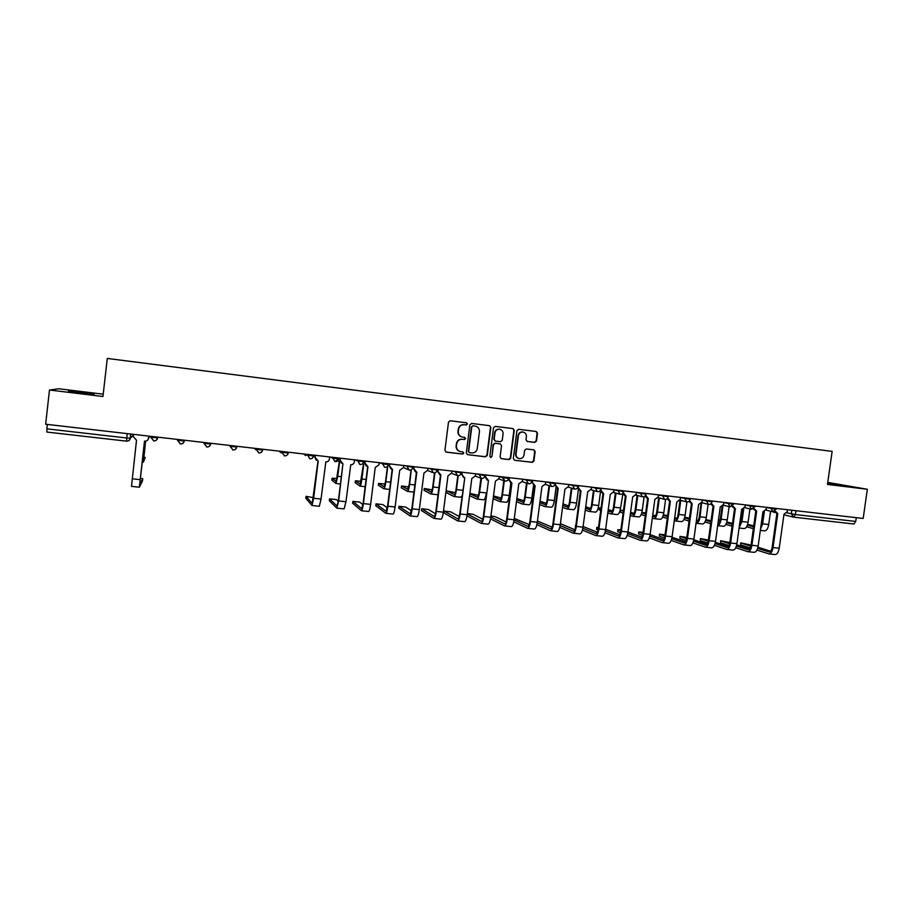 <?xml version="1.0" encoding="UTF-8"?>
<svg xmlns="http://www.w3.org/2000/svg" width="913" height="913" viewBox="0 0 913 913"><rect width="100%" height="100%" fill="white"/><g stroke="black" fill="none" stroke-linecap="round" stroke-linejoin="round"><path stroke-width="1.37" d="M467.456 424.031L466.532 422.799L450.235 420.767L448.5 422.148L444.916 450.394L446.183 452.129L462.537 454.069L463.747 453.11L462.868 451.889L460.494 451.604C457.698 450.862 456.352 449.013 456.454 446.046L456.751 443.695C457.436 440.705 459.285 439.233 462.286 439.29L464.386 439.541L465.596 438.582L464.671 437.35L462.457 437.076C459.593 436.368 458.212 434.508 458.303 431.484L458.611 429.133C459.296 426.131 461.133 424.671 464.146 424.728L466.246 424.99L467.456 424.031M461.818 436.939C459.136 436.117 457.858 434.28 457.972 431.415L458.28 429.064C458.954 426.063 460.803 424.602 463.804 424.659L465.904 424.922L467.114 423.963L466.395 422.787M445.806 452.015L462.206 453.966L463.405 453.008L462.823 451.889M459.707 451.41C457.185 450.508 455.986 448.694 456.123 445.955L456.42 443.604C457.105 440.614 458.954 439.142 461.955 439.199L464.055 439.45L465.265 438.491L464.626 437.35M827.577 483.662L839.561 485.065L827.657 483.114M82.501 392.43L68.441 391.004L80.139 392.887L94.142 394.302L82.501 392.43M522.556 431.975L522.955 432.043C525.34 432.602 526.493 434.154 526.402 436.676L526.002 439.735L527.269 441.458L534.824 442.383L536.513 441.025L537.529 433.23L536.239 431.495L518.618 429.304L516.918 430.662L513.311 458.531L514.544 460.243L532.222 462.343L533.911 460.985L535.132 451.581L533.888 449.869L526.322 448.956L524.633 450.314L524.028 454.982C523.423 457.539 521.859 458.748 519.326 458.623C517.032 458.018 515.925 456.489 516.028 454.023L518.401 435.684C518.972 433.196 520.49 431.986 522.955 432.043L522.556 431.975C520.09 431.906 518.573 433.116 518.002 435.604L518.401 435.684M863.184 518.458L45.65 424.225L49.473 390.011L102.952 396.504L107.289 358.432L832.142 451.387L827.463 484.438L867.35 489.277L863.184 518.458M490.852 427.421L489.539 425.675L471.599 423.438L469.875 424.807L466.292 452.939L467.536 454.663L485.545 456.808L487.257 455.427L490.852 427.421L489.425 425.663M495.223 426.382L512.992 428.596L514.293 430.343L510.687 458.223L508.986 459.593L501.328 458.68L500.096 456.957L501.557 445.635L500.278 443.901L495.188 443.284L493.477 444.654L491.959 456.466L490.715 457.413L489.847 456.215L493.499 427.752L495.223 426.382M103.215 394.176L58.877 388.767L49.473 390.011M867.35 489.277L827.749 482.418M856.257 517.671L855.721 521.449L853.86 524.005L793.762 517.157M130.856 434.04L130.376 438.206C129.931 440.203 128.653 441.173 126.53 441.139L46.871 432.066L46.86 428.836L126.724 437.989L130.376 438.206L132.762 435.752M47.35 424.419L46.86 428.836M467.536 454.663L485.18 456.694L486.891 455.325L490.486 427.352M473.002 425.835L471.793 426.793L468.643 451.467L469.522 452.688L471.781 452.951C474.771 453.008 476.597 451.536 477.282 448.545L479.439 431.712C479.542 428.654 478.138 426.793 475.239 426.109L472.649 425.766L471.793 426.793M469.271 452.608L468.301 451.376L471.45 426.725M475.376 426.131L472.649 425.766M500.975 458.577L508.598 459.479L510.299 458.109L513.893 430.263L512.855 428.585M500.153 443.878L494.812 443.193L493.111 444.563L491.959 456.466M490.407 457.322L491.593 456.352M503.063 433.869C503.154 431.335 501.99 429.783 499.594 429.224C497.106 429.156 495.565 430.377 494.994 432.876L494.161 439.37L495.439 441.105L500.529 441.721L502.23 440.351L503.063 433.869M499.639 429.224L499.206 429.144C496.729 429.087 495.188 430.297 494.618 432.796L494.994 432.876M495.188 441.047L493.785 439.279L494.618 432.796M526.972 441.378L534.402 442.291L536.091 440.933L537.095 433.15L536.068 431.484M518.732 458.474C516.553 457.79 515.514 456.283 515.628 453.921L518.002 435.604M514.612 460.255L531.8 462.229L533.489 460.871L534.71 451.479L533.785 449.858M145.532 441.162L143.364 462.195L145.213 457.402L143.798 457.025M148.385 438.754L149.743 436.22M145.213 457.402L143.603 460.106L145.612 441.15M142.508 480.774L142.736 478.777L140.203 478.195M133.446 434.348L133.195 436.505L136.516 440.237L131.506 486.378L139.347 487.211L142.508 480.797M148.796 436.117L148.477 438.251C148.043 440.237 146.776 441.207 144.676 441.173L139.358 487.211M142.736 478.777L139.609 485.077L144.494 441.15M148.728 436.106L148.477 438.251M337.901 460.985L339.568 461.556L337.753 476.312L335.973 483.479L331.864 480.101M337.159 478.572L332.092 478.218L336.201 481.459L339.328 461.522M362.37 463.941L363.739 464.329L361.913 479.017C361.308 483.491 360.669 485.864 359.996 486.127L355.203 482.68M361.263 481.311L355.431 480.809L360.224 484.13L363.454 464.295M386.872 466.92L387.694 467.068L385.868 481.699C385.252 486.15 384.567 488.512 383.814 488.763L378.336 485.248M385.149 484.061L378.575 483.388L384.042 486.766L385.571 481.516L387.374 467.034M411.284 469.773L409.606 484.346C408.978 488.786 408.248 491.126 407.415 491.365L401.286 487.782M408.773 486.994L401.515 485.944L407.643 489.379L409.275 484.175L411.067 469.898M434.93 472.831L433.139 486.983C432.5 491.399 431.723 493.716 430.822 493.956L424.031 490.304M432.191 489.859L424.26 488.478L431.039 491.981C431.712 491.799 432.294 490.076 432.762 486.8L434.52 472.934M315.384 455.313L315.122 457.402L318.203 461.008L313.65 498.258L311.984 505.494L305.787 498.224M313.501 497.653L306.015 496.33L312.212 503.428L317.986 460.974M316.286 460.278L314.928 457.253L315.168 455.29M329.684 456.968L329.433 459.045C329 460.962 327.801 461.91 325.838 461.875L321.034 499.057L319.333 506.281L312.006 505.505M338.312 501.317L336.452 499.605L329.559 498.863L337.045 506.064L338.392 500.723L342.934 463.827L338.632 500.94L336.817 508.13L329.331 500.735M341.485 463.268L339.921 460.129L340.161 458.178M340.412 458.2L340.161 460.278L342.957 463.827M354.586 459.832L354.335 461.91C353.902 463.815 352.715 464.751 350.763 464.728L345.947 501.728L344.098 508.906L336.851 508.13M365.211 461.065L364.949 463.131L367.962 466.691L363.385 503.599C362.758 508.107 362.107 510.481 361.422 510.732L352.658 503.223M362.929 504.684L359.733 502.104L352.886 501.374L361.662 508.678L363.112 503.383L367.665 466.657M366.398 466.201L364.675 462.971L364.915 461.031M379.26 462.674L378.998 464.74L375.22 467.524L370.632 504.375C370.016 508.872 369.354 511.257 368.647 511.497L361.468 510.744M389.783 463.895L389.531 465.95L392.499 469.499L387.911 506.224C387.283 510.709 386.576 513.083 385.811 513.323L375.791 505.688M387.317 507.833L382.809 504.592L376.019 503.862L386.039 511.28L387.591 506.007L392.168 469.453M391.061 469.065L389.212 465.79L389.452 463.85M403.706 465.493L403.443 467.547L399.689 470.321L395.101 507C394.462 511.485 393.754 513.836 392.967 514.076L385.857 513.323M414.125 466.703L413.874 468.746L416.819 472.272L412.208 508.838C411.569 513.3 410.827 515.651 409.983 515.879L398.73 508.142M411.501 510.835L405.68 507.046L398.958 506.327L410.199 513.848L411.866 508.609L416.442 472.226M415.472 471.895L413.521 468.586L413.76 466.657M427.923 468.289L427.661 470.332L423.94 473.082L419.329 509.602C418.69 514.065 417.937 516.404 417.058 516.632L410.028 515.891M438.263 469.476L438 471.519L440.911 475.022L436.288 511.417C435.649 515.868 434.862 518.196 433.926 518.413L421.464 510.561M435.455 513.734L428.368 509.488L421.692 508.769L434.154 516.393C434.839 516.222 435.433 514.487 435.912 511.189L440.5 474.977M439.644 474.68L437.612 471.359L437.852 469.43M451.924 471.051L451.661 473.082L447.975 475.833L443.353 512.182C442.702 516.621 441.903 518.938 440.945 519.166L433.983 518.424M458.223 475.719L456.454 489.596C455.815 493.979 454.994 496.295 454.012 496.524L446.583 492.792M455.393 492.655L446.868 490.886L454.229 494.549C454.959 494.378 455.576 492.666 456.055 489.402L457.801 475.707M462.024 495.805L460.711 497.243M478.401 495.394L469.887 493.362M481.562 478.423L479.576 492.175C478.914 496.546 478.058 498.84 476.997 499.057L469.59 495.679M467.262 513.951L481.402 521.414C482.212 521.266 482.863 519.554 483.354 516.29L486.355 492.94C485.693 497.3 484.826 499.594 483.742 499.799L477.054 499.069M469.841 493.785L477.225 497.094C478.013 496.934 478.652 495.234 479.131 491.993L480.9 478.264M501.214 498.087L493.488 495.953M504.284 480.877L502.492 494.743C501.83 499.091 500.929 501.374 499.788 501.579L493.134 498.715M510.846 482.886L509.214 495.497C508.541 499.833 507.628 502.116 506.475 502.31L499.845 501.579M493.385 496.82L500.004 499.628C500.849 499.468 501.522 497.779 502.013 494.549L503.805 480.683M523.822 500.723L516.872 498.566M527.029 483.319L525.203 497.277C524.53 501.614 523.594 503.873 522.384 504.079L516.473 501.671M533.523 485.351L531.868 498.03C531.195 502.355 530.236 504.615 529.015 504.809L522.441 504.079M516.724 499.765L522.601 502.127C523.503 501.979 524.199 500.301 524.701 497.083L526.516 483.137M546.236 503.325L540.051 501.214M549.569 485.773L547.732 499.799C547.047 504.113 546.065 506.361 544.787 506.544L539.606 504.547M556.017 487.679L554.328 500.541C553.643 504.843 552.65 507.092 551.349 507.274L544.844 506.555M539.857 502.641L545.004 504.615C545.951 504.478 546.682 502.801 547.184 499.605L549.021 485.602M568.457 505.893L563.001 503.908M570.705 487.85L571.504 488.135M571.915 488.227L570.054 502.298C569.37 506.589 568.343 508.826 566.996 508.998L562.545 507.354M578.351 489.825L576.605 503.029C575.909 507.32 574.87 509.545 573.501 509.716L567.064 509.009M562.796 505.46L567.201 507.08C568.206 506.943 568.97 505.277 569.484 502.093L571.321 488.09M570.91 487.953L570.134 487.668M578.203 507.571L578.134 505.597M592.605 490.235L594.055 490.726L592.183 504.775C591.487 509.043 590.426 511.269 589.011 511.44L585.279 510.116M600.514 491.673L598.677 505.505C597.981 509.762 596.908 511.988 595.47 512.147L589.079 511.44M585.53 508.221L589.227 509.511C590.277 509.386 591.065 507.742 591.578 504.569L593.439 490.623M593.096 490.509L592.001 490.053M585.724 506.761L590.494 508.427M600.754 510.378L599.213 509.842L599.373 507.959M601.074 507.936L599.396 507.856L601.005 508.518M614.415 492.643L616.001 493.248L614.129 507.229C613.433 511.485 612.326 513.688 610.843 513.848L607.818 512.821M622.86 494.024L620.566 507.948C619.859 512.193 618.752 514.396 617.245 514.555L610.923 513.859M608.081 510.926L611.048 511.942C612.155 511.816 612.977 510.173 613.502 507.023L615.351 493.134M615.088 493.043L613.776 492.449M608.263 509.557L612.338 510.926M623.111 513.129L620.304 512.182L620.441 510.31M623.476 510.447L620.463 510.207L623.362 511.269M636.087 495.051L637.765 495.736L635.893 509.659C635.174 513.893 634.044 516.085 632.492 516.244L630.175 515.48M644.122 496.661L642.273 510.378C641.554 514.601 640.412 516.792 638.838 516.941L632.572 516.244M644.441 496.501L645.069 496.478M630.427 513.597L632.698 514.339C633.85 514.224 634.695 512.592 635.231 509.454L637.08 495.611M636.897 495.554L635.87 495.188M630.598 512.296L633.999 513.403M641.223 514.51L645.286 515.822M645.674 512.958L641.862 512.524M657.999 497.779L659.346 498.213L657.463 512.079C656.744 516.29 655.58 518.47 653.948 518.607L652.327 518.105M665.6 499.411L663.797 512.786C663.066 516.998 661.891 519.166 660.247 519.303L654.039 518.618M652.578 516.222L654.165 516.712C655.363 516.61 656.242 514.989 656.767 511.862L658.638 498.076M658.524 498.042L657.942 497.893M652.749 514.989L655.477 515.845M641.793 512.775L645.537 513.973M667.665 515.514L663.386 514.886M679.957 500.507L680.733 500.666L678.861 514.464C678.131 518.664 676.921 520.832 675.232 520.958L674.285 520.684M686.93 501.945L685.127 515.172C684.408 519.36 683.186 521.517 681.475 521.654L675.323 520.969M674.547 518.801L675.449 519.075C676.693 518.972 677.594 517.363 678.131 514.247L680.002 500.518M674.707 517.637L676.773 518.264M663.272 515.309L667.517 516.632M667.266 518.47L662.644 517.02M689.463 518.139L684.716 517.26M701.606 503.052L700.066 516.838C699.335 521.015 698.091 523.172 696.345 523.297L696.071 523.229M708.1 504.318L706.297 517.534C705.555 521.711 704.3 523.857 702.531 523.982L696.436 523.309M696.322 521.357L696.551 521.414C697.852 521.323 698.776 519.725 699.312 516.621L701.081 503.714M696.471 520.239L697.886 520.661M684.567 517.808L689.315 519.246M689.064 521.083L683.905 519.508M711.067 520.764L705.875 519.623M722.936 505.905L721.11 519.2C720.471 522.944 719.33 525.078 717.675 525.603M729.099 506.635L727.273 519.885C726.531 524.039 725.242 526.173 723.416 526.287L717.664 525.648M717.938 523.697L720.323 518.972L722.023 506.669M718.063 522.807L718.828 523.035M705.681 520.273L710.93 521.825M710.668 523.663L704.984 521.962M732.488 523.354L726.839 521.985M743.707 508.94L741.961 521.528L739.142 527.634M749.927 508.94L748.089 522.213C747.336 526.345 746.012 528.467 744.118 528.57L739.096 528.022M739.439 525.546L741.162 521.3L742.805 509.363M726.622 522.715L732.352 524.359M732.1 526.196L725.892 524.393M459.205 516.541L450.851 511.908L444.3 511.063L457.881 518.915C458.634 518.755 459.25 517.032 459.741 513.757L464.785 477.75L460.163 513.985C459.501 518.401 458.668 520.718 457.664 520.935L444.015 512.969M463.576 477.442L461.476 474.098L461.727 472.181M462.172 472.238L461.91 474.269L464.306 477.693M475.707 473.801L475.456 475.821L471.793 478.56L467.159 514.738C466.497 519.143 465.653 521.46 464.614 521.665L457.71 520.935M482.749 519.28L473.151 514.304L467.319 513.437M485.864 474.965L485.602 476.985L488.455 480.455L483.81 516.518C483.148 520.924 482.269 523.217 481.185 523.423L467 515.834M487.291 480.17L485.134 476.814L485.385 474.908M502.675 476.906L502.572 477.682L499.285 476.529L499.023 478.526L495.394 481.254L490.749 517.26C490.076 521.654 489.185 523.959 488.078 524.153L481.242 523.434M506.076 521.962L495.268 516.678L490.92 515.913M509.34 477.67L509.077 479.679L511.908 483.137L507.251 519.041C506.578 523.411 505.665 525.705 504.49 525.899L490.498 518.858M490.783 516.986L504.706 523.891C505.574 523.754 506.259 522.053 506.761 518.801L511.383 483.068M510.778 482.863L508.587 479.508L508.826 477.613M522.647 479.211L522.384 481.208L518.778 483.924L514.122 519.771C513.448 524.142 512.513 526.424 511.326 526.618L504.558 525.899M529.198 524.598L514.293 518.447M532.61 480.352L532.359 482.361L535.144 485.796L530.487 521.528C529.802 525.888 528.844 528.159 527.6 528.342L513.791 521.791M514.099 519.919L527.817 526.345C528.741 526.208 529.449 524.53 529.951 521.289L534.596 485.716M534.059 485.533L531.902 481.539M545.803 481.881L545.54 483.867L541.957 486.572L537.289 522.259C536.616 526.607 535.634 528.878 534.379 529.061L527.668 528.353M552.114 527.178L537.46 521.015M555.686 483.011L555.424 485.008L558.185 488.432L553.506 524.005C552.822 528.342 551.817 530.59 550.505 530.773L536.878 524.633M537.221 522.784L550.71 528.787C551.692 528.65 552.433 526.984 552.947 523.754L557.592 488.341M557.124 488.17L554.853 484.86M568.753 484.518L568.491 486.503L564.93 489.197L560.262 524.724C559.566 529.061 558.562 531.309 557.215 531.48L550.573 530.773M574.836 529.723L560.399 523.663M578.545 485.648L578.283 487.633L581.01 491.034L576.331 526.447C575.635 530.773 574.597 533.009 573.204 533.169L559.76 527.394M560.137 525.557L573.41 531.195C574.448 531.069 575.224 529.414 575.738 526.208L580.394 490.943M579.983 490.795L577.655 487.816M591.498 487.143L591.236 489.117L587.71 491.799L583.019 527.166C582.323 531.48 581.273 533.717 579.858 533.877L573.284 533.181M575.567 527.258L575.532 525.283M601.199 488.261L600.937 490.235L603.641 493.625L598.951 528.878C598.255 533.169 597.17 535.406 595.71 535.554L582.437 530.099M582.848 528.273L595.915 533.591C596.999 533.477 597.81 531.822 598.323 528.627L603.002 493.511M602.66 493.397L600.286 490.646M614.038 489.745L613.776 491.708L610.283 494.378L605.593 529.586C604.885 533.877 603.79 536.102 602.306 536.262L595.79 535.566M583.11 526.493L597.353 532.233M598.083 530.031L596.611 529.449L596.771 527.566M598.483 527.486L596.782 527.44L598.38 528.205M623.556 491.696L623.408 492.815L626.078 496.193L621.376 531.286C620.669 535.566 619.55 537.768 618.021 537.917L604.92 532.747M605.365 530.944L618.227 535.965C619.356 535.851 620.189 534.208 620.714 531.035L625.405 496.067M625.154 495.987L622.723 493.397M636.395 492.324L636.133 494.275L632.663 496.946L627.95 531.994C627.242 536.262 626.113 538.465 624.56 538.613L618.101 537.928M605.627 529.255L619.676 534.71M620.395 532.736L617.69 531.708L617.839 529.825M620.874 529.905L617.85 529.7L620.737 530.921M645.708 495.086L648.321 498.726L643.608 533.671C642.889 537.928 641.736 540.131 640.139 540.268L627.208 535.349M627.688 533.557L640.333 538.316C641.519 538.214 642.387 536.582 642.912 533.42L647.602 498.601M647.431 498.544L644.977 496.101M658.547 494.88L658.284 496.82L654.838 499.479L650.124 534.367C649.405 538.624 648.241 540.816 646.621 540.953L640.218 540.268M621.376 531.286L627.95 531.994L641.805 537.152M642.512 535.395L638.609 533.945L638.723 532.062M643.06 532.347L638.746 531.937L642.889 533.591M667.734 497.973L670.359 501.248L665.645 536.034C664.926 540.268 663.728 542.459 662.062 542.584L649.291 537.894M649.816 536.114L662.256 540.644C663.5 540.542 664.39 538.921 664.926 535.783L669.628 501.111M669.526 501.077L667.049 498.772M680.516 497.402L680.253 499.354L676.83 501.99L672.105 536.73C671.386 540.964 670.176 543.144 668.487 543.269L662.153 542.596M650.09 534.619L663.751 539.56M664.436 537.985L659.346 536.171L659.448 534.288M665.052 534.835L659.46 534.162L664.858 536.205M689.6 500.712L692.214 503.748L687.489 538.373C686.759 542.596 685.526 544.764 683.791 544.89L671.192 540.405M671.751 538.647L683.997 542.961C685.286 542.87 686.199 541.249 686.736 538.122L691.449 503.599L688.927 501.397M702.291 499.913L702.029 501.853L698.628 504.478L693.903 539.069C693.161 543.281 691.917 545.449 690.171 545.563L683.894 544.901M672.036 537.232L685.492 541.945M686.165 540.542L679.923 538.373L680.002 536.49M686.838 537.426L680.014 536.376L686.633 538.773M711.284 503.383L713.886 506.224L709.15 540.701C708.42 544.901 707.141 547.058 705.35 547.172L692.91 542.881M693.492 541.135L705.544 545.244C706.879 545.164 707.826 543.555 708.374 540.439L713.087 506.064L710.611 503.987M723.872 502.401L723.61 504.33L720.243 506.955L715.507 541.386C714.765 545.575 713.487 547.732 711.661 547.846L705.452 547.184M693.789 539.788L707.061 544.308M707.712 543.052L700.328 540.564L700.385 538.681M708.431 540.017L700.397 538.567L708.226 541.306M732.797 505.996L735.364 508.678L730.628 543.007C729.886 547.184 728.574 549.329 726.714 549.432L714.434 545.323M715.05 543.577L726.908 547.515C728.289 547.435 729.259 545.848 729.818 542.744L734.543 508.518M734.634 508.541L732.112 506.544M745.282 504.878L745.008 506.795L741.664 509.397L736.928 543.68C736.175 547.857 734.862 550.003 732.979 550.105L726.816 549.443M715.358 542.311L728.437 546.636M729.065 545.518L720.574 542.733L720.608 540.85M729.841 542.562L720.619 540.736L729.624 543.794M754.138 508.575L756.672 511.109L751.924 545.289C751.171 549.455 749.824 551.589 747.895 551.68L735.775 547.72M736.426 545.997L748.089 549.774C749.527 549.694 750.52 548.12 751.079 545.027L755.804 510.938M755.964 510.983L753.43 509.066M766.498 507.32L766.235 509.226L762.914 511.828L758.167 545.963C757.413 550.117 756.055 552.239 754.115 552.342L748.009 551.692M736.734 544.787L749.63 548.941M753.727 525.899L747.633 524.336M764.341 511.691L762.652 523.845L760.472 529.323M770.572 511.234L768.723 524.519C767.97 528.638 766.612 530.75 764.66 530.841L760.335 530.362M760.826 526.801L763.451 511.862M747.382 525.123L753.602 526.869M753.339 528.695L746.617 526.79M750.235 547.948L740.66 544.878L740.66 542.995M751.068 545.072L740.671 542.893L750.84 546.236M775.285 511.109L777.785 513.528L773.026 547.56C772.272 551.703 770.903 553.814 768.906 553.906L756.934 550.094M757.619 548.382L769.1 552C770.572 551.943 771.599 550.368 772.158 547.286L776.895 513.346M777.111 513.403L774.578 511.565M787.542 509.739L787.28 511.645L783.982 514.236L779.223 548.222C778.458 552.354 777.077 554.476 775.069 554.556L769.02 553.917M757.938 547.229L770.652 551.224M786.869 512.821L795.394 514.544L855.721 521.449M791.822 510.241L791.309 513.893L793.648 517.146L795.394 514.544L795.931 510.709M132.933 434.28L132.762 435.763M766.464 507.537L776.301 509.237M770.72 507.811L772.775 511.771L776.404 508.461M745.248 505.083L755.04 506.783M749.436 505.357L751.513 509.328L755.142 506.007M723.849 502.607L733.596 504.307M727.969 502.88L730.069 506.875L733.698 503.542M702.257 500.107L711.969 501.819M706.32 500.381L708.431 504.398C710.314 504.569 711.489 503.725 711.957 501.888L712.072 501.043M680.493 497.585L690.148 499.297M684.476 497.859L686.61 501.899C688.493 502.07 689.669 501.226 690.137 499.377L690.251 498.532M658.524 495.04L668.145 496.763M662.439 495.325L664.596 499.377C666.479 499.548 667.665 498.703 668.133 496.843L668.248 495.999M636.372 492.472L645.948 494.207M640.218 492.758L642.398 496.832C644.281 497.003 645.468 496.158 645.936 494.287L646.05 493.431M614.027 489.882L623.556 491.628M617.804 490.178L619.995 494.275C621.89 494.447 623.065 493.591 623.545 491.708L623.659 490.852M591.476 487.268L600.971 489.014M595.185 487.565L597.399 491.685C599.293 491.856 600.48 491 600.959 489.106L601.074 488.25M568.731 484.62L578.18 486.389M572.36 484.94L574.597 489.071C576.502 489.254 577.689 488.387 578.169 486.469L578.283 485.625M545.791 481.95L555.195 483.742M549.341 482.281L551.589 486.435C553.506 486.618 554.693 485.75 555.184 483.822L555.287 482.977M522.635 479.257L531.994 481.071M526.105 479.61L528.376 483.776C530.293 483.958 531.503 483.091 531.982 481.151L532.096 480.295M475.833 473.813L485.008 475.65M479.017 474.178L481.334 478.389C483.262 478.583 484.472 477.693 484.963 475.741L485.077 474.874M452.209 471.085L461.191 472.911M455.153 471.428L457.481 475.65C459.433 475.856 460.643 474.965 461.133 472.991L461.248 472.135M428.38 468.346L437.167 470.149M431.073 468.654L433.413 472.9C435.375 473.105 436.597 472.215 437.099 470.218L437.201 469.362M404.333 465.573L412.916 467.353M406.764 465.847L409.127 470.115C411.101 470.321 412.334 469.43 412.836 467.422L412.938 466.566M380.07 462.777L382.136 463.815L388.447 464.534M382.239 463.028L384.613 467.308C386.598 467.524 387.842 466.623 388.345 464.603L388.459 463.736M355.579 459.947L357.382 460.962L363.751 461.693M357.485 460.175L359.882 464.477C361.879 464.694 363.134 463.793 363.636 461.761L363.739 460.894M338.928 458.029L338.7 458.885L332.4 458.086L330.871 457.105M332.492 457.287L334.911 461.613C336.92 461.841 338.187 460.928 338.7 458.885L338.803 458.018M313.764 455.131L313.524 455.986L307.179 455.176L305.923 454.229M307.282 454.377L309.701 458.725C311.732 458.965 313.011 458.052 313.524 455.986L313.627 455.119M288.371 452.197L288.268 453.008C287.823 454.959 286.602 455.907 284.605 455.872L281.729 452.255L288.268 453.008M280.759 451.33L281.729 452.255L281.82 451.444M262.739 449.253L262.636 450.052C262.191 452.015 260.958 452.962 258.95 452.928L256.028 449.287L262.636 450.052M255.343 448.397L256.028 449.287L256.119 448.488M236.855 446.263L236.764 447.073C236.319 449.036 235.075 449.995 233.043 449.961L230.087 446.309L236.764 447.073M229.699 445.441L230.087 446.309L230.19 445.498M210.732 443.25L210.641 444.072C210.207 446.035 208.951 447.005 206.886 446.971L203.907 443.296L210.641 444.072M203.816 442.451L203.907 443.296L203.998 442.474M184.369 440.214L184.266 441.036L184.403 440.214M177.556 439.427L177.464 440.249L184.266 441.036C183.833 443.01 182.566 443.98 180.477 443.946L177.464 440.249M157.732 437.144L157.641 437.966L158.097 437.19M150.873 436.357L150.771 437.179L157.641 437.966C157.207 439.952 155.929 440.922 153.829 440.888L150.771 437.179M505.186 481.128L502.572 477.682L508.598 478.366M229.197 445.384L231.366 447.085M254.225 448.272L256.005 449.847M279.024 451.125L281.17 452.814M313.661 455.964C313.216 457.87 312.006 458.817 310.032 458.783L309.701 458.725M303.595 453.955L305.741 455.644M338.826 458.874L334.911 461.613M461.191 472.991L460.163 474.897M508.689 477.602L508.461 479.005M127.227 433.629L126.519 441.15C128.516 441.184 129.737 440.214 130.194 438.24L130.673 434.029M793.431 517.112L853.86 524.005M775.32 512.661L773.117 511.816M142.942 454.526L143.98 454.64M139.963 479.622L132.077 478.777M332.092 478.218L331.853 480.158M337.753 476.312L341.348 476.712M355.431 480.809L355.191 482.749M361.913 479.017L366.067 479.485M378.575 483.388L378.336 485.317M385.868 481.699L390.57 482.224M401.515 485.944L401.275 487.862M409.606 484.346L414.844 484.94M424.26 488.478L424.02 490.395M433.139 486.983L438.891 487.622M306.015 496.33L305.787 498.281M321.034 499.057L313.65 498.258M329.559 498.863L329.319 500.803M345.947 501.728L338.632 500.94M352.886 501.374L352.646 503.314M370.632 504.375L363.385 503.599M376.019 503.862L375.779 505.791M395.101 507L387.911 506.224M398.958 506.327L398.719 508.244M419.329 509.602L412.208 508.838M421.692 508.769L421.452 510.687M443.353 512.182L436.288 511.417M446.811 490.989L446.571 492.894M456.454 489.596L462.731 490.292M479.576 492.175L486.355 492.94M502.492 494.743L509.214 495.497M525.203 497.277L531.868 498.03M547.732 499.799L554.328 500.541M570.054 502.298L576.605 503.029M578.203 505.631L577.952 507.48M592.183 504.775L598.677 505.505M599.464 507.993L599.213 509.842M614.129 507.229L620.566 507.948M620.555 510.344L620.304 512.182M635.893 509.659L642.273 510.378M657.463 512.079L663.797 512.786M678.861 514.464L685.127 515.172M700.066 516.838L706.297 517.534M721.11 519.2L727.273 519.885M741.961 521.528L748.089 522.213M444.243 511.2L444.003 513.095M467.159 514.738L460.163 513.985M490.749 517.26L483.81 516.518M514.122 519.771L507.251 519.041M537.289 522.259L530.487 521.528M560.262 524.724L553.506 524.005M583.019 527.166L576.331 526.447M575.589 525.317L575.35 527.166M605.593 529.586L598.951 528.878M596.851 527.6L596.611 529.449M617.941 529.871L617.69 531.708M650.124 534.367L643.608 533.671M638.849 532.119L638.609 533.945M672.105 536.73L665.645 536.034M659.597 534.345L659.346 536.171M693.903 539.069L687.489 538.373M680.174 536.559L679.923 538.373M715.507 541.386L709.15 540.701M700.579 538.75L700.328 540.564M736.928 543.68L730.628 543.007M720.825 540.93L720.574 542.733M758.167 545.963L751.924 545.289M762.652 523.845L768.723 524.519M740.9 543.087L740.66 544.878M779.223 548.222L773.026 547.56M157.561 437.122L157.458 438C156.899 440.192 155.53 441.116 153.338 440.796M184.186 440.192L184.084 441.07C183.536 443.239 182.189 444.163 180.032 443.855M210.572 443.239L210.469 444.106C209.922 446.252 208.598 447.176 206.464 446.891M236.695 446.24L236.593 447.119C236.068 449.242 234.744 450.166 232.644 449.892M262.579 449.23L262.476 450.098C261.951 452.209 260.65 453.122 258.573 452.859M288.223 452.186L288.12 453.053C287.606 455.142 286.317 456.055 284.263 455.804M403.455 467.456L407.826 469.499M427.649 470.412L432.26 472.398M451.627 473.299L456.454 475.239M475.399 476.141L480.398 478.035M504.957 481.094C506.886 481.288 508.096 480.409 508.575 478.458M498.943 478.937L504.124 480.797M522.282 481.699L527.623 483.513M545.415 484.426L550.904 486.207M568.343 487.108L573.969 488.877M591.076 489.779L596.817 491.502M613.604 492.404L619.459 494.116M635.939 495.006L641.896 496.695M658.09 497.585L664.139 499.251M680.037 500.141L686.188 501.785M701.8 502.664L708.032 504.296M723.381 505.174L729.692 506.783M744.768 507.651L751.159 509.249M765.984 510.105L772.444 511.691M793.112 517.032L783.902 514.772M773.049 511.805L773.836 512.273M126.519 441.15L46.871 432.066M142.074 462.046L143.352 462.195M335.995 483.479L340.458 483.97M360.03 486.138L365.177 486.697M383.848 488.763L389.668 489.414M407.46 491.377L413.943 492.096M430.868 493.956L437.681 494.709M454.058 496.524L460.814 497.265"/></g></svg>
